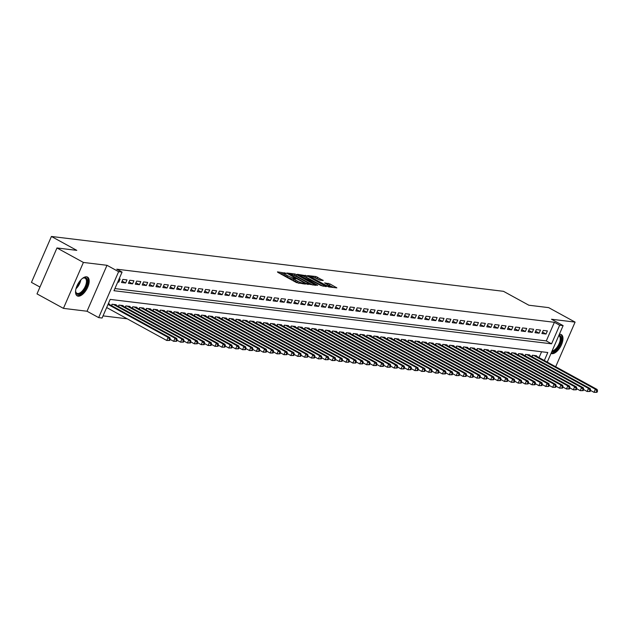 <?xml version="1.0" encoding="UTF-8"?>
<svg xmlns="http://www.w3.org/2000/svg" width="629" height="629" viewBox="0 0 629 629"><rect width="100%" height="100%" fill="white"/><g stroke="black" fill="none" stroke-linecap="round" stroke-linejoin="round"><path stroke-width="0.94" d="M285.849 273.198L277.46 271.87L277.821 272.357L296.495 282.586L305.395 284.111L303.013 283.199A4.309 0.708 23.5 0 1 297.533 281.124L295.976 280.267A4.309 0.708 23.5 0 1 294.183 278.812A4.309 0.708 23.5 0 1 294.82 278.71L295.889 278.804L295.496 278.482L293.366 277.916A4.309 0.708 23.5 0 1 287.878 275.832L286.329 274.983A4.309 0.708 23.5 0 1 284.536 273.521A4.309 0.708 23.5 0 1 285.173 273.418L286.234 273.513L285.849 273.198M284.316 274.024L279.842 273.466M293.963 279.315L292.823 279.158L293.366 277.916M551.043 353.388A10.701 5.118 118.7 0 0 551.94 353.671A10.701 5.118 118.7 0 0 561.107 345.549A10.701 5.118 118.7 0 0 561.296 334.597A10.701 5.118 118.7 0 0 560.36 334.306A10.701 5.118 118.7 0 0 559.323 334.345M86.582 276.815A10.701 5.118 118.7 0 0 77.414 284.929A10.701 5.118 118.7 0 0 77.225 295.882A10.701 5.118 118.7 0 0 78.161 296.173A10.701 5.118 118.7 0 0 87.321 288.058A10.701 5.118 118.7 0 0 87.517 277.106A10.701 5.118 118.7 0 0 86.582 276.815M323.227 280.542L315.915 276.532L307.738 275.596L328.684 286.934L336.861 287.878L329.973 283.954L324.65 282.916L328.346 285.094A3.601 0.598 23.5 0 1 329.84 286.313A3.601 0.598 23.5 0 1 324.729 284.654L312.432 277.916A3.601 0.598 23.5 0 1 310.938 276.697A3.601 0.598 23.5 0 1 316.049 278.356L319.815 280.125L323.227 280.542M114.91 288.577L546.294 340.918L554.385 322.3L559.668 325.201L563.12 325.618L547.246 362.115M56.972 247.96L83.398 262.442L63.427 308.367L37.001 293.885L56.972 247.96L76.785 250.366L51.421 236.465L503.491 291.321L528.855 305.222L548.669 307.628L575.095 322.111L551.491 319.249L563.12 325.618M63.427 308.367L87.03 311.237L107.001 265.304L83.398 262.442M107.001 265.304L118.629 271.681L122.073 272.098L113.975 290.716L551.578 343.819L559.668 325.201M554.385 322.3L116.79 269.204L122.073 272.098M296.589 274.629L294.875 273.977L286.895 273.01L287.256 273.497L305.93 283.734L315.829 285.322L296.589 274.629L296.055 275.872L293.539 275.125M297.415 274.291L307.109 275.911L326.341 286.596L321.018 285.566L311.732 280.762L309.264 280.518L317.708 285.299L316.764 285.181L297.328 274.488M555.69 366.738L575.095 322.111M117.741 282.059L118.763 282.185L120.108 279.079L119.093 278.954M127.003 279.913L122.867 279.41L121.515 282.515L125.651 283.019L127.003 279.913M133.891 280.754L129.755 280.251L128.41 283.349L132.546 283.852L133.891 280.754M140.786 281.588L136.65 281.084L135.298 284.19L139.434 284.693L140.786 281.588M147.673 282.421L143.538 281.918L142.193 285.023L146.329 285.527L147.673 282.421M154.569 283.262L150.433 282.759L149.081 285.857L153.217 286.36L154.569 283.262M161.456 284.096L157.321 283.593L155.976 286.698L160.112 287.201L161.456 284.096M168.352 284.929L164.216 284.434L162.864 287.532L167 288.035L168.352 284.929M175.239 285.77L171.104 285.267L169.759 288.373L173.895 288.868L175.239 285.77M182.135 286.604L177.999 286.101L176.647 289.206L180.782 289.71L182.135 286.604M189.022 287.437L184.887 286.942L183.542 290.04L187.67 290.543L189.022 287.437M195.918 288.279L191.782 287.775L190.43 290.881L194.565 291.376L195.918 288.279M202.805 289.112L198.67 288.609L197.325 291.714L201.453 292.218L202.805 289.112M209.701 289.945L205.565 289.45L204.213 292.548L208.348 293.051L209.701 289.945M216.588 290.787L212.453 290.284L211.108 293.389L215.236 293.892L216.588 290.787M223.484 291.62L219.348 291.117L217.996 294.223L222.131 294.726L223.484 291.62M230.371 292.461L226.236 291.958L224.883 295.056L229.019 295.559L230.371 292.461M237.259 293.295L233.131 292.792L231.779 295.897L235.914 296.401L237.259 293.295M244.154 294.128L240.019 293.625L238.666 296.731L242.802 297.234L244.154 294.128M251.042 294.97L246.914 294.466L245.562 297.572L249.697 298.067L251.042 294.97M257.937 295.803L253.802 295.3L252.449 298.405L256.585 298.909L257.937 295.803M264.825 296.636L260.697 296.141L259.345 299.239L263.48 299.742L264.825 296.636M271.72 297.478L267.584 296.974L266.232 300.08L270.368 300.576L271.72 297.478M278.608 298.311L274.472 297.808L273.128 300.914L277.263 301.417L278.608 298.311M285.503 299.145L281.367 298.649L280.015 301.747L284.151 302.25L285.503 299.145M292.391 299.986L288.255 299.483L286.91 302.588L291.046 303.084L292.391 299.986M299.286 300.819L295.15 300.316L293.798 303.422L297.934 303.925L299.286 300.819M306.174 301.661L302.038 301.157L300.693 304.255L304.829 304.758L306.174 301.661M313.069 302.494L308.933 301.991L307.581 305.096L311.717 305.6L313.069 302.494M319.957 303.327L315.821 302.824L314.476 305.93L318.612 306.433L319.957 303.327M326.852 304.169L322.716 303.665L321.364 306.763L325.5 307.267L326.852 304.169M333.74 305.002L329.604 304.499L328.259 307.605L332.395 308.108L333.74 305.002M340.635 305.836L336.499 305.34L335.147 308.438L339.283 308.941L340.635 305.836M347.522 306.677L343.387 306.174L342.042 309.279L346.178 309.775L347.522 306.677M354.418 307.51L350.282 307.007L348.93 310.113L353.066 310.616L354.418 307.51M361.305 308.344L357.17 307.848L355.825 310.946L359.961 311.449L361.305 308.344M368.201 309.185L364.065 308.682L362.713 311.787L366.849 312.283L368.201 309.185M375.088 310.018L370.953 309.515L369.608 312.621L373.744 313.124L375.088 310.018M381.984 310.852L377.848 310.356L376.496 313.454L380.631 313.957L381.984 310.852M388.871 311.693L384.736 311.19L383.391 314.296L387.519 314.799L388.871 311.693M395.767 312.527L391.631 312.023L390.279 315.129L394.414 315.632L395.767 312.527M402.654 313.368L398.519 312.865L397.174 315.962L401.302 316.466L402.654 313.368M409.55 314.201L405.414 313.698L404.062 316.804L408.197 317.307L409.55 314.201M416.437 315.035L412.302 314.531L410.957 317.637L415.085 318.14L416.437 315.035M423.325 315.876L419.197 315.373L417.845 318.471L421.98 318.974L423.325 315.876M430.22 316.709L426.085 316.206L424.732 319.312L428.868 319.815L430.22 316.709M437.108 317.543L432.98 317.047L431.628 320.145L435.763 320.648L437.108 317.543M444.003 318.384L439.868 317.881L438.515 320.987L442.651 321.482L444.003 318.384M450.891 319.218L446.763 318.714L445.411 321.82L449.546 322.323L450.891 319.218M457.786 320.051L453.651 319.556L452.298 322.653L456.434 323.157L457.786 320.051M464.674 320.892L460.538 320.389L459.194 323.495L463.329 323.99L464.674 320.892M471.569 321.726L467.433 321.222L466.081 324.328L470.217 324.831L471.569 321.726M478.457 322.567L474.321 322.064L472.977 325.162L477.112 325.665L478.457 322.567M485.352 323.4L481.216 322.897L479.864 326.003L484 326.506L485.352 323.4M492.24 324.234L488.104 323.731L486.76 326.836L490.895 327.339L492.24 324.234M499.135 325.075L494.999 324.572L493.647 327.67L497.783 328.173L499.135 325.075M506.023 325.908L501.887 325.405L500.542 328.511L504.678 329.014L506.023 325.908M512.918 326.742L508.782 326.239L507.43 329.344L511.566 329.848L512.918 326.742M519.806 327.583L515.67 327.08L514.325 330.186L518.461 330.681L519.806 327.583M526.701 328.417L522.565 327.913L521.213 331.019L525.349 331.522L526.701 328.417M533.589 329.25L529.453 328.755L528.108 331.853L532.244 332.356L533.589 329.25M540.484 330.091L536.348 329.588L534.996 332.694L539.132 333.189L540.484 330.091M541.891 333.527L546.027 334.03L547.372 330.925L543.236 330.422L541.891 333.527M103.03 315.884L127.239 318.817M539.037 357.61L541.585 351.753M109.132 304.318L109.312 303.901L108.298 303.776M111.475 305.6L112.072 304.239L116.208 304.743L116.027 305.151M118.37 306.441L118.96 305.073L123.095 305.576L122.914 305.993M125.257 307.274L125.855 305.906L129.991 306.409L129.81 306.826M132.153 308.116L132.743 306.748L136.878 307.251L136.697 307.667M139.04 308.949L139.638 307.581L143.774 308.084L143.593 308.501M145.936 309.783L146.526 308.422L150.661 308.918L150.48 309.334M152.823 310.624L153.421 309.256L157.557 309.759L157.376 310.176M159.719 311.457L160.309 310.089L164.444 310.592L164.263 311.009M166.606 312.291L167.204 310.93L171.34 311.426L171.159 311.842M173.502 313.132L174.091 311.764L178.227 312.267L178.046 312.684M180.389 313.965L180.987 312.597L185.123 313.1L184.942 313.517M187.285 314.799L187.874 313.439L192.01 313.942L191.829 314.351M194.172 315.64L194.77 314.272L198.906 314.775L198.725 315.192M201.068 316.473L201.657 315.105L205.793 315.609L205.612 316.025M207.955 317.307L208.553 315.947L212.688 316.45L212.508 316.859M214.851 318.148L215.44 316.78L219.576 317.283L219.395 317.7M221.738 318.982L222.336 317.621L226.471 318.117L226.291 318.533M228.634 319.823L229.223 318.455L233.359 318.958L233.178 319.375M235.521 320.656L236.119 319.288L240.254 319.791L240.074 320.208M242.417 321.49L243.006 320.13L247.142 320.625L246.961 321.042M249.304 322.331L249.902 320.963L254.037 321.466L253.857 321.883M256.2 323.164L256.789 321.796L260.925 322.3L260.744 322.716M263.087 323.998L263.685 322.638L267.812 323.133L267.639 323.55M269.983 324.839L270.572 323.471L274.708 323.974L274.527 324.391M276.87 325.673L277.468 324.305L281.595 324.808L281.415 325.224M283.765 326.506L284.355 325.146L288.491 325.649L288.31 326.058M290.653 327.347L291.251 325.979L295.378 326.482L295.198 326.899M297.541 328.181L298.138 326.813L302.274 327.316L302.093 327.733M304.436 329.022L305.026 327.654L309.161 328.157L308.981 328.574M311.324 329.855L311.921 328.487L316.057 328.991L315.876 329.407M318.219 330.689L318.809 329.329L322.944 329.824L322.763 330.241M325.107 331.53L325.704 330.162L329.84 330.665L329.659 331.082M332.002 332.364L332.592 330.996L336.727 331.499L336.546 331.915M338.889 333.197L339.487 331.837L343.623 332.332L343.442 332.749M345.785 334.038L346.375 332.67L350.51 333.173L350.329 333.59M352.672 334.872L353.27 333.504L357.406 334.007L357.225 334.424M359.568 335.705L360.158 334.345L364.293 334.848L364.112 335.257M366.455 336.546L367.053 335.178L371.189 335.682L371.008 336.098M373.351 337.38L373.941 336.012L378.076 336.515L377.895 336.932M380.238 338.213L380.836 336.853L384.972 337.356L384.791 337.765M387.134 339.055L387.723 337.687L391.859 338.19L391.678 338.606M394.021 339.888L394.619 338.528L398.755 339.023L398.574 339.44M400.917 340.729L401.506 339.361L405.642 339.864L405.461 340.281M407.804 341.563L408.402 340.195L412.538 340.698L412.357 341.115M414.7 342.396L415.289 341.036L419.425 341.531L419.244 341.948M421.587 343.237L422.185 341.869L426.32 342.373L426.14 342.789M428.483 344.071L429.072 342.703L433.208 343.206L433.027 343.623M435.37 344.904L435.968 343.544L440.103 344.039L439.923 344.456M442.266 345.746L442.855 344.377L446.991 344.881L446.81 345.297M449.153 346.579L449.751 345.211L453.879 345.714L453.706 346.131M456.049 347.412L456.638 346.052L460.774 346.555L460.593 346.964M462.936 348.254L463.534 346.886L467.661 347.389L467.481 347.806M469.832 349.087L470.421 347.719L474.557 348.222L474.376 348.639M476.719 349.928L477.317 348.56L481.444 349.064L481.264 349.472M483.607 350.762L484.204 349.394L488.34 349.897L488.159 350.314M490.502 351.595L491.092 350.235L495.227 350.73L495.047 351.147M497.39 352.437L497.987 351.068L502.123 351.572L501.942 351.988M504.285 353.27L504.875 351.902L509.01 352.405L508.83 352.822M511.173 354.103L511.77 352.743L515.906 353.239L515.725 353.655M518.068 354.945L518.658 353.577L522.793 354.08L522.613 354.497M524.956 355.778L525.553 354.41L529.689 354.913L529.508 355.33M531.851 356.612L532.441 355.251L536.576 355.755L536.395 356.163M51.421 236.465L31.45 282.39L39.973 287.06M544.321 360.511L547.796 352.507L110.201 299.404L102.102 318.022L98.659 317.606L118.629 271.681M87.03 311.237L98.659 317.606M546.294 340.918L551.578 343.819M118.763 282.185L117.89 281.706M125.651 283.019L122.136 281.092M132.546 283.852L129.031 281.926M139.434 284.693L135.919 282.767M146.329 285.527L142.814 283.6M153.217 286.36L149.702 284.434M160.112 287.201L156.59 285.275M167 288.035L163.485 286.109M173.895 288.868L170.373 286.942M180.782 289.71L177.268 287.783M187.67 290.543L184.155 288.617M194.565 291.376L191.051 289.45M201.453 292.218L197.938 290.291M208.348 293.051L204.834 291.125M215.236 293.892L211.721 291.958M222.131 294.726L218.617 292.799M229.019 295.559L225.504 293.633M235.914 296.401L232.4 294.474M242.802 297.234L239.287 295.308M249.697 298.067L246.183 296.141M256.585 298.909L253.07 296.982M263.48 299.742L259.966 297.816M270.368 300.576L266.853 298.649M277.263 301.417L273.749 299.49M284.151 302.25L280.636 300.324M291.046 303.084L287.532 301.157M297.934 303.925L294.419 301.999M304.829 304.758L301.315 302.832M311.717 305.6L308.202 303.673M318.612 306.433L315.098 304.507M325.5 307.267L321.985 305.34M332.395 308.108L328.881 306.181M339.283 308.941L335.768 307.015M346.178 309.775L342.656 307.848M353.066 310.616L349.551 308.69M359.961 311.449L356.439 309.523M366.849 312.283L363.334 310.356M373.744 313.124L370.222 311.198M380.631 313.957L377.117 312.031M387.519 314.799L384.005 312.865M394.414 315.632L390.9 313.706M401.302 316.466L397.787 314.539M408.197 317.307L404.683 315.381M415.085 318.14L411.57 316.214M421.98 318.974L418.466 317.047M428.868 319.815L425.353 317.889M435.763 320.648L432.249 318.722M442.651 321.482L439.136 319.556M449.546 322.323L446.032 320.397M456.434 323.157L452.919 321.23M463.329 323.99L459.815 322.064M470.217 324.831L466.702 322.905M477.112 325.665L473.598 323.738M484 326.506L480.485 324.572M490.895 327.339L487.381 325.413M497.783 328.173L494.268 326.247M504.678 329.014L501.164 327.088M511.566 329.848L508.051 327.921M518.461 330.681L514.947 328.755M525.349 331.522L521.834 329.596M532.244 332.356L528.73 330.429M539.132 333.189L535.617 331.263M546.027 334.03L542.505 332.104M284.536 273.521L283.993 274.763A4.309 0.708 23.5 0 0 285.786 276.217L286.329 274.983M292.823 279.158A4.309 0.708 23.5 0 1 287.343 277.075L285.786 276.217M294.183 278.812L293.649 280.054A4.309 0.708 23.5 0 0 295.433 281.509L295.976 280.267M299.011 283.333A4.309 0.708 23.5 0 1 296.99 282.358L295.433 281.509M312.699 285L296.055 275.872M289.096 273.898L305.741 283.223L307.919 283.797A4.309 0.708 23.5 0 0 308.548 283.695A4.309 0.708 23.5 0 0 306.763 282.24L295.559 276.1A4.309 0.708 23.5 0 0 290.071 274.016L289.096 273.898M299.797 275.887L300.253 275.942M304.184 276.414L304.861 276.501L305.395 275.258M323.22 286.274L304.861 276.501M305.584 277.106A3.601 0.598 23.5 0 0 300.473 275.447A3.601 0.598 23.5 0 0 301.967 276.666L308.013 279.693L310.474 279.936L305.584 277.106M333.74 287.547L327.229 284.481M320.303 280.188L314.72 277.696M310.71 277.208L310.317 277.161M169.744 340.454L170.286 339.212L169.594 339.125L169.059 340.368L169.744 340.454L166.764 340.486L168.108 337.38L169.838 337.592L108.267 303.846M106.663 307.542L166.764 340.486L169.059 340.368M108.007 304.436L168.108 337.38L169.594 339.125M169.838 337.592L170.286 339.212M82.297 278.529A9.262 4.427 -61.3 0 1 83.146 278.057A9.262 4.427 -61.3 0 1 85.167 277.648A9.262 4.427 -61.3 0 1 86.173 286.596A9.262 4.427 -61.3 0 1 77.886 294.411A9.262 4.427 -61.3 0 1 75.677 291.683A9.262 4.427 -61.3 0 1 75.614 290.716M75.637 291.313A8.578 4.104 118.7 0 0 76.872 293.263A8.578 4.104 118.7 0 0 77.626 293.499A8.578 4.104 118.7 0 0 84.97 286.989A8.578 4.104 118.7 0 0 85.119 278.222A8.578 4.104 118.7 0 0 84.372 277.979A8.578 4.104 118.7 0 0 82.816 278.222M76.691 295.488A10.638 5.087 118.7 0 0 77.343 295.646A10.638 5.087 118.7 0 0 86.307 287.87A10.638 5.087 118.7 0 0 86.896 276.87M558.977 335.147A9.262 4.427 -61.3 0 1 561.154 339.825A9.262 4.427 -61.3 0 1 551.688 351.902M552.089 350.982A8.578 4.104 118.7 0 0 560.195 339.809A8.578 4.104 118.7 0 0 558.898 335.713A8.578 4.104 118.7 0 0 558.756 335.642M551.146 353.144A10.638 5.087 118.7 0 0 562.019 339.275A10.638 5.087 118.7 0 0 560.675 334.361M176.639 341.288L177.181 340.045L176.49 339.959L175.947 341.201L176.639 341.288L173.651 341.319L175.004 338.213L176.725 338.426L115.005 304.593M170.192 339.424L173.651 341.319L175.947 341.201M113.275 304.381L175.004 338.213L176.49 339.959M176.725 338.426L177.181 340.045M183.526 342.121L184.069 340.879L183.377 340.8L182.842 342.042L183.526 342.121L180.547 342.152L181.891 339.055L183.621 339.259L121.892 305.427M177.087 340.258L180.547 342.152L182.842 342.042M120.17 305.222L181.891 339.055L183.377 340.8M183.621 339.259L184.069 340.879M190.422 342.962L190.964 341.72L190.273 341.633L189.73 342.876L190.422 342.962L187.434 342.994L188.786 339.888L190.508 340.1L128.78 306.268M183.975 341.099L187.434 342.994L189.73 342.876M127.058 306.056L188.786 339.888L190.273 341.633M190.508 340.1L190.964 341.72M197.309 343.796L197.852 342.553L197.16 342.475L196.625 343.709L197.309 343.796L194.33 343.827L195.674 340.721L197.404 340.934L135.675 307.101M190.87 341.932L194.33 343.827L196.625 343.709M133.953 306.889L195.674 340.721L197.16 342.475M197.404 340.934L197.852 342.553M204.205 344.629L204.747 343.395L204.055 343.308L203.513 344.55L204.205 344.629L201.217 344.661L202.569 341.563L204.291 341.767L142.563 307.935M197.758 342.766L201.217 344.661L203.513 344.55M140.841 307.73L202.569 341.563L204.055 343.308M204.291 341.767L204.747 343.395M211.092 345.47L211.635 344.228L210.943 344.142L210.408 345.384L211.092 345.47L208.113 345.502L209.457 342.396L211.179 342.608L149.458 308.776M204.653 343.607L208.113 345.502L210.408 345.384M147.736 308.564L209.457 342.396L210.943 344.142M211.179 342.608L211.635 344.228M217.988 346.304L218.522 345.062L217.838 344.983L217.296 346.225L217.988 346.304L215 346.335L216.352 343.23L218.074 343.442L156.346 309.61M211.541 344.44L215 346.335L217.296 346.225M154.624 309.405L216.352 343.23L217.838 344.983M218.074 343.442L218.522 345.062M224.875 347.137L225.418 345.903L224.726 345.816L224.191 347.059L224.875 347.137L221.895 347.177L223.24 344.071L224.962 344.275L163.241 310.443M218.436 345.274L221.895 347.177L224.191 347.059M161.519 310.239L223.24 344.071L224.726 345.816M224.962 344.275L225.418 345.903M231.771 347.979L232.305 346.736L231.621 346.65L231.079 347.892L231.771 347.979L228.783 348.01L230.135 344.904L231.857 345.117L170.129 311.284M225.324 346.115L228.783 348.01L231.079 347.892M168.407 311.072L230.135 344.904L231.621 346.65M231.857 345.117L232.305 346.736M238.658 348.812L239.201 347.57L238.509 347.491L237.974 348.733L238.658 348.812L235.678 348.843L237.023 345.746L238.745 345.95L177.024 312.118M232.219 346.949L235.678 348.843L237.974 348.733M175.302 311.913L237.023 345.746L238.509 347.491M238.745 345.95L239.201 347.57M245.554 349.653L246.088 348.411L245.404 348.324L244.862 349.567L245.554 349.653L242.566 349.685L243.918 346.579L245.64 346.783L183.912 312.959M239.106 347.782L242.566 349.685L244.862 349.567M182.19 312.747L243.918 346.579L245.404 348.324M245.64 346.783L246.088 348.411M252.441 350.487L252.984 349.244L252.292 349.158L251.757 350.4L252.441 350.487L249.461 350.518L250.806 347.412L252.528 347.625L190.807 313.792M246.002 348.623L249.461 350.518L251.757 350.4M189.085 313.58L250.806 347.412L252.292 349.158M252.528 347.625L252.984 349.244M259.337 351.32L259.871 350.078L259.187 349.999L258.645 351.241L259.337 351.32L256.349 351.352L257.701 348.254L259.423 348.458L197.695 314.626M252.889 349.457L256.349 351.352L258.645 351.241M195.973 314.421L257.701 348.254L259.187 349.999M259.423 348.458L259.871 350.078M266.224 352.161L266.767 350.919L266.075 350.833L265.54 352.075L266.224 352.161L263.244 352.193L264.589 349.087L266.311 349.299L204.59 315.467M259.785 350.298L263.244 352.193L265.54 352.075M202.868 315.255L264.589 349.087L266.075 350.833M266.311 349.299L266.767 350.919M273.12 352.995L273.654 351.753L272.97 351.674L272.428 352.908L273.12 352.995L270.132 353.026L271.484 349.921L273.206 350.133L211.478 316.301M266.672 351.131L270.132 353.026L272.428 352.908M209.756 316.088L271.484 349.921L272.97 351.674M273.206 350.133L273.654 351.753M280.007 353.828L280.55 352.594L279.858 352.507L279.323 353.75L280.007 353.828L277.027 353.86L278.372 350.762L280.094 350.966L218.373 317.134M273.568 351.965L277.027 353.86L279.323 353.75M216.651 316.93L278.372 350.762L279.858 352.507M280.094 350.966L280.55 352.594M286.903 354.67L287.437 353.427L286.753 353.341L286.211 354.583L286.903 354.67L283.915 354.701L285.267 351.595L286.989 351.808L225.261 317.975M280.455 352.806L283.915 354.701L286.211 354.583M223.539 317.763L285.267 351.595L286.753 353.341M286.989 351.808L287.437 353.427M293.79 355.503L294.333 354.261L293.641 354.182L293.106 355.416L293.79 355.503L290.81 355.534L292.155 352.429L293.877 352.641L232.156 318.809M287.351 353.64L290.81 355.534L293.106 355.416M230.434 318.596L292.155 352.429L293.641 354.182M293.877 352.641L294.333 354.261M300.686 356.336L301.22 355.102L300.536 355.015L299.994 356.258L300.686 356.336L297.698 356.368L299.05 353.27L300.772 353.474L239.044 319.642M294.238 354.473L297.698 356.368L299.994 356.258M237.322 319.438L299.05 353.27L300.536 355.015M300.772 353.474L301.22 355.102M307.573 357.178L308.116 355.935L307.424 355.849L306.881 357.091L307.573 357.178L304.585 357.209L305.938 354.103L307.66 354.316L245.939 320.483M301.134 355.314L304.585 357.209L306.881 357.091M244.217 320.271L305.938 354.103L307.424 355.849M307.66 354.316L308.116 355.935M314.469 358.011L315.003 356.769L314.319 356.69L313.777 357.932L314.469 358.011L311.481 358.043L312.833 354.937L314.555 355.149L252.827 321.317M308.021 356.148L311.481 358.043L313.777 357.932M251.105 321.112L312.833 354.937L314.319 356.69M314.555 355.149L315.003 356.769M321.356 358.852L321.899 357.61L321.207 357.524L320.664 358.766L321.356 358.852L318.368 358.884L319.721 355.778L321.443 355.983L259.722 322.158M314.909 356.981L318.368 358.884L320.664 358.766M258 321.946L319.721 355.778L321.207 357.524M321.443 355.983L321.899 357.61M328.252 359.686L328.786 358.444L328.102 358.357L327.56 359.599L328.252 359.686L325.264 359.717L326.616 356.612L328.338 356.824L266.61 322.992M321.804 357.822L325.264 359.717L327.56 359.599M264.888 322.779L326.616 356.612L328.102 358.357M328.338 356.824L328.786 358.444M335.139 360.519L335.682 359.277L334.99 359.198L334.447 360.441L335.139 360.519L332.151 360.551L333.504 357.453L335.226 357.657L273.505 323.825M328.692 358.656L332.151 360.551L334.447 360.441M271.775 323.62L333.504 357.453L334.99 359.198M335.226 357.657L335.682 359.277M342.034 361.361L342.569 360.118L341.885 360.032L341.343 361.274L342.034 361.361L339.047 361.392L340.399 358.286L342.121 358.499L280.392 324.666M335.587 359.489L339.047 361.392L341.343 361.274M278.671 324.454L340.399 358.286L341.885 360.032M342.121 358.499L342.569 360.118M348.922 362.194L349.465 360.952L348.773 360.865L348.23 362.107L348.922 362.194L345.934 362.225L347.287 359.12L349.009 359.332L287.288 325.5M342.475 360.331L345.934 362.225L348.23 362.107M285.558 325.287L347.287 359.12L348.773 360.865M349.009 359.332L349.465 360.952M355.81 363.027L356.352 361.785L355.66 361.706L355.126 362.949L355.81 363.027L352.83 363.059L354.174 359.961L355.904 360.165L294.175 326.333M349.37 361.164L352.83 363.059L355.126 362.949M292.454 326.129L354.174 359.961L355.66 361.706M355.904 360.165L356.352 361.785M362.705 363.869L363.248 362.626L362.556 362.54L362.013 363.782L362.705 363.869L359.717 363.9L361.07 360.794L362.791 361.007L301.071 327.174M356.258 362.005L359.717 363.9L362.013 363.782M299.341 326.962L361.07 360.794L362.556 362.54M362.791 361.007L363.248 362.626M369.593 364.702L370.135 363.46L369.443 363.381L368.909 364.616L369.593 364.702L366.613 364.734L367.957 361.628L369.687 361.84L307.958 328.008M363.153 362.839L366.613 364.734L368.909 364.616M306.237 327.795L367.957 361.628L369.443 363.381M369.687 361.84L370.135 363.46M376.488 365.535L377.03 364.301L376.339 364.215L375.796 365.457L376.488 365.535L373.5 365.567L374.853 362.469L376.574 362.674L314.846 328.841M370.041 363.672L373.5 365.567L375.796 365.457M313.124 328.637L374.853 362.469L376.339 364.215M376.574 362.674L377.03 364.301M383.376 366.377L383.918 365.135L383.226 365.048L382.691 366.29L383.376 366.377L380.396 366.408L381.74 363.303L383.47 363.515L321.741 329.682M376.936 364.513L380.396 366.408L382.691 366.29M320.019 329.47L381.74 363.303L383.226 365.048M383.47 363.515L383.918 365.135M390.271 367.21L390.813 365.968L390.122 365.889L389.579 367.124L390.271 367.21L387.283 367.242L388.636 364.136L390.357 364.348L328.629 330.516M383.824 365.347L387.283 367.242L389.579 367.124M326.907 330.311L388.636 364.136L390.122 365.889M390.357 364.348L390.813 365.968M397.158 368.044L397.701 366.809L397.009 366.723L396.474 367.965L397.158 368.044L394.179 368.075L395.523 364.977L397.245 365.182L335.524 331.349M390.719 366.18L394.179 368.075L396.474 367.965M333.802 331.145L395.523 364.977L397.009 366.723M397.245 365.182L397.701 366.809M404.054 368.885L404.596 367.643L403.904 367.556L403.362 368.798L404.054 368.885L401.066 368.916L402.418 365.811L404.14 366.023L342.412 332.191M397.607 367.022L401.066 368.916L403.362 368.798M340.69 331.978L402.418 365.811L403.904 367.556M404.14 366.023L404.596 367.643M410.941 369.718L411.484 368.476L410.792 368.397L410.257 369.64L410.941 369.718L407.962 369.75L409.306 366.652L411.028 366.856L349.307 333.024M404.502 367.855L407.962 369.75L410.257 369.64M347.585 332.82L409.306 366.652L410.792 368.397M411.028 366.856L411.484 368.476M417.837 370.56L418.371 369.317L417.687 369.231L417.145 370.473L417.837 370.56L414.849 370.591L416.201 367.485L417.923 367.69L356.195 333.865M411.39 368.688L414.849 370.591L417.145 370.473M354.473 333.653L416.201 367.485L417.687 369.231M417.923 367.69L418.371 369.317M424.724 371.393L425.267 370.151L424.575 370.064L424.04 371.307L424.724 371.393L421.744 371.424L423.089 368.319L424.811 368.531L363.09 334.699M418.285 369.53L421.744 371.424L424.04 371.307M361.368 334.486L423.089 368.319L424.575 370.064M424.811 368.531L425.267 370.151M431.62 372.226L432.154 370.984L431.47 370.906L430.928 372.148L431.62 372.226L428.632 372.258L429.984 369.16L431.706 369.365L369.978 335.532M425.173 370.363L428.632 372.258L430.928 372.148M368.256 335.328L429.984 369.16L431.47 370.906M431.706 369.365L432.154 370.984M438.507 373.068L439.05 371.825L438.358 371.739L437.823 372.981L438.507 373.068L435.527 373.099L436.872 369.994L438.594 370.206L376.873 336.373M432.068 371.196L435.527 373.099L437.823 372.981M375.151 336.161L436.872 369.994L438.358 371.739M438.594 370.206L439.05 371.825M445.403 373.901L445.937 372.659L445.253 372.572L444.711 373.815L445.403 373.901L442.415 373.933L443.767 370.827L445.489 371.039L383.761 337.207M438.956 372.038L442.415 373.933L444.711 373.815M382.039 336.995L443.767 370.827L445.253 372.572M445.489 371.039L445.937 372.659M452.29 374.735L452.833 373.492L452.141 373.414L451.606 374.656L452.29 374.735L449.31 374.766L450.655 371.668L452.377 371.873L390.656 338.04M445.851 372.871L449.31 374.766L451.606 374.656M388.934 337.836L450.655 371.668L452.141 373.414M452.377 371.873L452.833 373.492M459.186 375.576L459.72 374.334L459.036 374.247L458.494 375.489L459.186 375.576L456.198 375.607L457.55 372.502L459.272 372.714L397.544 338.882M452.738 373.712L456.198 375.607L458.494 375.489M395.822 338.669L457.55 372.502L459.036 374.247M459.272 372.714L459.72 374.334M466.073 376.409L466.616 375.167L465.924 375.088L465.389 376.323L466.073 376.409L463.093 376.441L464.438 373.335L466.16 373.547L404.439 339.715M459.634 374.546L463.093 376.441L465.389 376.323M402.717 339.503L464.438 373.335L465.924 375.088M466.16 373.547L466.616 375.167M472.969 377.243L473.503 376.008L472.819 375.922L472.277 377.164L472.969 377.243L469.981 377.274L471.333 374.176L473.055 374.381L411.327 340.548M466.521 375.379L469.981 377.274L472.277 377.164M409.605 340.344L471.333 374.176L472.819 375.922M473.055 374.381L473.503 376.008M479.856 378.084L480.399 376.842L479.707 376.755L479.172 377.998L479.856 378.084L476.876 378.115L478.221 375.01L479.943 375.222L418.222 341.39M473.417 376.221L476.876 378.115L479.172 377.998M416.5 341.177L478.221 375.01L479.707 376.755M479.943 375.222L480.399 376.842M486.752 378.917L487.286 377.675L486.602 377.597L486.06 378.839L486.752 378.917L483.764 378.949L485.116 375.843L486.838 376.056L425.11 342.223M480.304 377.054L483.764 378.949L486.06 378.839M423.388 342.019L485.116 375.843L486.602 377.597M486.838 376.056L487.286 377.675M493.639 379.759L494.182 378.516L493.49 378.43L492.947 379.672L493.639 379.759L490.659 379.79L492.004 376.685L493.726 376.889L432.005 343.064M487.2 377.887L490.659 379.79L492.947 379.672M430.283 342.852L492.004 376.685L493.49 378.43M493.726 376.889L494.182 378.516M500.535 380.592L501.069 379.35L500.385 379.263L499.843 380.506L500.535 380.592L497.547 380.624L498.899 377.518L500.621 377.73L438.893 343.898M494.087 378.729L497.547 380.624L499.843 380.506M437.171 343.686L498.899 377.518L500.385 379.263M500.621 377.73L501.069 379.35M507.422 381.426L507.965 380.183L507.273 380.105L506.73 381.347L507.422 381.426L504.434 381.457L505.787 378.359L507.509 378.564L445.788 344.731M500.975 379.562L504.434 381.457L506.73 381.347M444.066 344.527L505.787 378.359L507.273 380.105M507.509 378.564L507.965 380.183M514.318 382.267L514.852 381.025L514.168 380.938L513.626 382.18L514.318 382.267L511.33 382.298L512.682 379.193L514.404 379.405L452.676 345.573M507.87 380.396L511.33 382.298L513.626 382.18M450.954 345.36L512.682 379.193L514.168 380.938M514.404 379.405L514.852 381.025M521.205 383.1L521.748 381.858L521.056 381.772L520.513 383.014L521.205 383.1L518.217 383.132L519.57 380.026L521.292 380.238L459.571 346.406M514.758 381.237L518.217 383.132L520.513 383.014M457.841 346.194L519.57 380.026L521.056 381.772M521.292 380.238L521.748 381.858M528.101 383.934L528.635 382.691L527.951 382.613L527.409 383.855L528.101 383.934L525.113 383.965L526.465 380.867L528.187 381.072L466.459 347.239M521.653 382.07L525.113 383.965L527.409 383.855M464.737 347.035L526.465 380.867L527.951 382.613M528.187 381.072L528.635 382.691M534.988 384.775L535.531 383.533L534.839 383.446L534.296 384.689L534.988 384.775L532 384.806L533.353 381.701L535.075 381.913L473.354 348.081M528.541 382.912L532 384.806L534.296 384.689M471.624 347.868L533.353 381.701L534.839 383.446M535.075 381.913L535.531 383.533M541.884 385.608L542.418 384.366L541.726 384.288L541.192 385.522L541.884 385.608L538.896 385.64L540.24 382.534L541.97 382.747L480.241 348.914M535.436 383.745L538.896 385.64L541.192 385.522M478.52 348.702L540.24 382.534L541.726 384.288M541.97 382.747L542.418 384.366M548.771 386.442L549.314 385.207L548.622 385.121L548.079 386.363L548.771 386.442L545.783 386.473L547.136 383.376L548.858 383.58L487.137 349.748M542.324 384.578L545.783 386.473L548.079 386.363M485.407 349.543L547.136 383.376L548.622 385.121M548.858 383.58L549.314 385.207M555.659 387.283L556.201 386.041L555.509 385.954L554.975 387.197L555.659 387.283L552.679 387.315L554.023 384.209L555.753 384.421L494.024 350.589M549.219 385.42L552.679 387.315L554.975 387.197M492.303 350.377L554.023 384.209L555.509 385.954M555.753 384.421L556.201 386.041M562.554 388.117L563.097 386.874L562.405 386.796L561.862 388.03L562.554 388.117L559.566 388.148L560.919 385.042L562.64 385.255L500.912 351.422M556.107 386.253L559.566 388.148L561.862 388.03M499.19 351.218L560.919 385.042L562.405 386.796M562.64 385.255L563.097 386.874M569.442 388.95L569.984 387.716L569.292 387.629L568.758 388.871L569.442 388.95L566.462 388.981L567.806 385.884L569.536 386.088L507.807 352.256M563.002 387.087L566.462 388.981L568.758 388.871M506.086 352.051L567.806 385.884L569.292 387.629M569.536 386.088L569.984 387.716M576.337 389.791L576.879 388.549L576.188 388.463L575.645 389.705L576.337 389.791L573.349 389.823L574.702 386.717L576.423 386.929L514.695 353.097M569.89 387.928L573.349 389.823L575.645 389.705M512.973 352.885L574.702 386.717L576.188 388.463M576.423 386.929L576.879 388.549M583.225 390.625L583.767 389.382L583.075 389.304L582.54 390.546L583.225 390.625L580.245 390.656L581.589 387.558L583.311 387.763L521.59 353.93M576.785 388.761L580.245 390.656L582.54 390.546M519.869 353.726L581.589 387.558L583.075 389.304M583.311 387.763L583.767 389.382M590.12 391.466L590.662 390.224L589.971 390.137L589.428 391.38L590.12 391.466L587.132 391.497L588.485 388.392L590.206 388.596L528.478 354.772M583.673 389.595L587.132 391.497L589.428 391.38M526.756 354.559L588.485 388.392L589.971 390.137M590.206 388.596L590.662 390.224M597.007 392.299L597.55 391.057L596.858 390.971L596.323 392.213L597.007 392.299L594.028 392.331L595.372 389.225L597.094 389.437L535.373 355.605M590.568 390.436L594.028 392.331L596.323 392.213M533.651 355.393L595.372 389.225L596.858 390.971M597.094 389.437L597.55 391.057M284.104 273.977L284.646 272.742M303.689 283.907L303.941 283.317M293.759 279.268L294.293 278.026M287.343 277.075L287.878 275.832M296.99 282.358L297.533 281.124M302.761 283.789L303.013 283.199M315.082 285.291L315.263 284.866M294.341 275.219L294.875 273.977M306.748 284.111L306.936 283.679M307.66 284.387L307.919 283.797M306.575 277.145L307.109 275.911M325.602 286.565L325.783 286.14M307.77 280.251L308.013 279.693M310.018 280.558L310.278 279.968M327.725 284.544L328.259 283.302M329.439 285.189L329.973 283.954M336.122 287.838L336.303 287.422M315.373 277.774L315.915 276.532M317.087 278.427L317.629 277.185M322.685 280.479L322.866 280.054M80.819 279.921A8.578 4.104 -61.3 0 1 75.991 288.719M76.455 287.217A8.295 3.971 118.7 0 0 79.797 281.116M111.655 305.702L112.284 304.263M118.551 306.535L119.172 305.096M125.438 307.377L126.067 305.938M132.334 308.21L132.955 306.771M139.221 309.043L139.85 307.605M146.117 309.885L146.738 308.446M153.004 310.718L153.633 309.279M159.9 311.559L160.521 310.121M166.787 312.393L167.416 310.954M173.683 313.226L174.304 311.787M180.57 314.068L181.199 312.629M187.466 314.901L188.087 313.462M194.353 315.734L194.982 314.296M201.249 316.576L201.87 315.137M208.136 317.409L208.765 315.97M215.032 318.243L215.653 316.804M221.919 319.084L222.548 317.645M228.814 319.917L229.436 318.478M235.702 320.751L236.331 319.32M242.59 321.592L243.219 320.153M249.485 322.425L250.114 320.987M256.373 323.267L257.002 321.828M263.268 324.1L263.889 322.661M270.156 324.934L270.784 323.495M277.051 325.775L277.672 324.336M283.938 326.608L284.567 325.169M290.834 327.442L291.455 326.003M297.721 328.283L298.35 326.844M304.617 329.116L305.238 327.678M311.504 329.95L312.133 328.511M318.4 330.791L319.021 329.352M325.287 331.625L325.916 330.186M332.183 332.458L332.804 331.027M339.07 333.299L339.699 331.86M345.966 334.133L346.587 332.694M352.853 334.974L353.482 333.535M359.749 335.807L360.37 334.369M366.636 336.641L367.265 335.202M373.532 337.482L374.153 336.043M380.419 338.316L381.048 336.877M387.315 339.149L387.936 337.71M394.202 339.99L394.831 338.551M401.098 340.824L401.719 339.385M407.985 341.657L408.614 340.218M414.881 342.498L415.502 341.06M421.768 343.332L422.397 341.893M428.664 344.173L429.285 342.734M435.551 345.007L436.18 343.568M442.439 345.84L443.068 344.401M449.334 346.681L449.955 345.242M456.222 347.515L456.851 346.076M463.117 348.348L463.738 346.909M470.005 349.189L470.634 347.751M476.9 350.023L477.521 348.584M483.787 350.856L484.416 349.417M490.683 351.697L491.304 350.259M497.57 352.531L498.199 351.092M504.466 353.364L505.087 351.933M511.353 354.206L511.982 352.767M518.249 355.039L518.87 353.6M525.136 355.88L525.765 354.442M532.032 356.714L532.653 355.275M288.774 274.33L288.955 273.922M308.218 284.457L308.548 283.695M309.067 280.966L309.264 280.518M300.19 276.1L300.473 275.447M310.191 280.573L310.474 279.936M310.655 277.342L310.938 276.697M329.525 287.036L329.84 286.313"/></g></svg>

